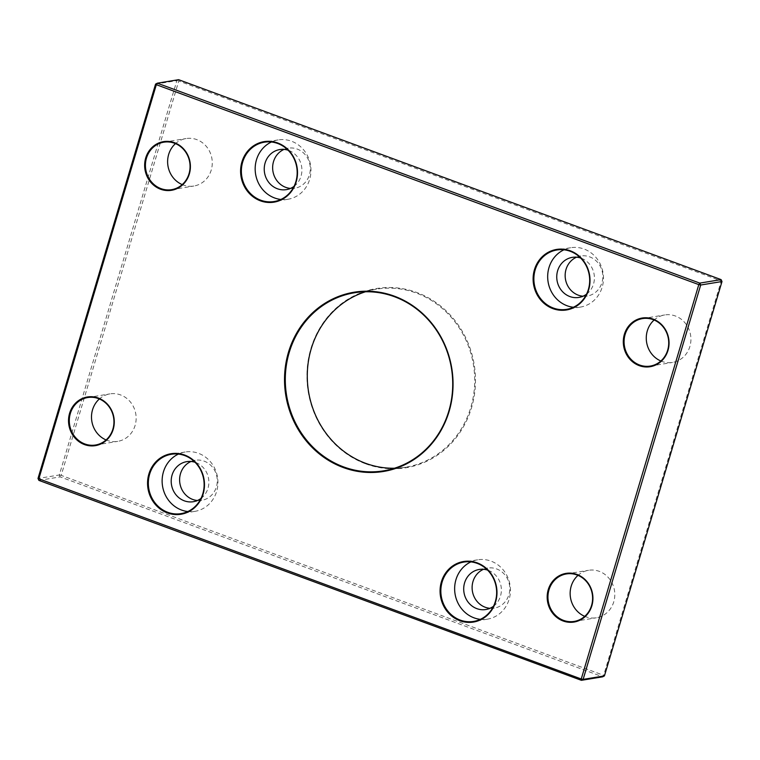 <?xml version="1.0" encoding="UTF-8"?>
<svg xmlns="http://www.w3.org/2000/svg" width="760" height="760" viewBox="0 0 760 760"><rect width="100%" height="100%" fill="white"/><g stroke="black" fill="none" stroke-linecap="round" stroke-linejoin="round"><path stroke-width="0.57" stroke-dasharray="3.8 2.85" d="M365.512 291.764A90.221 83.534 80.7 0 1 376.371 289.17A90.221 83.534 80.7 0 1 416.366 293.084A90.221 83.534 80.7 0 1 474.515 386.365A90.221 83.534 80.7 0 1 405.602 467.219A90.221 83.534 80.7 0 1 394.487 468.236M365.674 463.837A90.82 84.085 -99.3 0 0 471.523 407.759A90.82 84.085 -99.3 0 0 416.755 292.476A90.82 84.085 -99.3 0 0 310.906 348.565A90.82 84.085 -99.3 0 0 365.674 463.837M106.087 439.945A24.054 22.277 -99.3 0 0 107.055 440.325A24.054 22.277 -99.3 0 0 117.724 441.37A24.054 22.277 -99.3 0 0 136.097 419.805A24.054 22.277 -99.3 0 0 120.593 394.934A24.054 22.277 -99.3 0 0 109.924 393.889A24.054 22.277 -99.3 0 0 99.361 398.962M573.401 307.258A30.077 27.844 -99.3 0 0 580.45 307.078A30.077 27.844 -99.3 0 0 603.421 280.117A30.077 27.844 -99.3 0 0 584.031 249.023A30.077 27.844 -99.3 0 0 570.703 247.722A30.077 27.844 -99.3 0 0 563.967 249.802M480.358 619.343A30.077 27.844 -99.3 0 0 487.407 619.163A30.077 27.844 -99.3 0 0 510.378 592.211A30.077 27.844 -99.3 0 0 490.998 561.117A30.077 27.844 -99.3 0 0 477.669 559.806A30.077 27.844 -99.3 0 0 470.924 561.887M280.887 199.452A30.077 27.844 -99.3 0 0 287.935 199.272A30.077 27.844 -99.3 0 0 310.906 172.32A30.077 27.844 -99.3 0 0 291.526 141.227A30.077 27.844 -99.3 0 0 278.198 139.916A30.077 27.844 -99.3 0 0 271.453 141.996M660.867 361A24.054 22.277 -99.3 0 0 661.836 361.389A24.054 22.277 -99.3 0 0 672.495 362.434A24.054 22.277 -99.3 0 0 690.878 340.869A24.054 22.277 -99.3 0 0 675.364 315.989A24.054 22.277 -99.3 0 0 664.706 314.953A24.054 22.277 -99.3 0 0 654.132 320.017M182.21 184.594A24.054 22.277 -99.3 0 0 183.179 184.984A24.054 22.277 -99.3 0 0 193.847 186.029A24.054 22.277 -99.3 0 0 212.22 164.464A24.054 22.277 -99.3 0 0 196.716 139.583A24.054 22.277 -99.3 0 0 186.048 138.548A24.054 22.277 -99.3 0 0 175.484 143.611M155.562 84.113L176.871 80.617L59.308 474.981L38 478.477M38.903 480.387L60.211 476.89L602.68 676.818L603.668 675.308L61.199 475.38L178.761 81.016L721.231 280.944L603.668 675.308L604.438 675.887M187.853 511.537A30.077 27.844 -99.3 0 0 194.902 511.356A30.077 27.844 -99.3 0 0 217.873 484.405A30.077 27.844 -99.3 0 0 198.483 453.311A30.077 27.844 -99.3 0 0 185.155 452.01A30.077 27.844 -99.3 0 0 178.419 454.09M584.744 616.35A24.054 22.277 -99.3 0 0 585.713 616.731A24.054 22.277 -99.3 0 0 596.372 617.775A24.054 22.277 -99.3 0 0 614.755 596.211A24.054 22.277 -99.3 0 0 599.241 571.339A24.054 22.277 -99.3 0 0 588.582 570.294A24.054 22.277 -99.3 0 0 578.008 575.367M290.472 188.413A20.302 18.791 -99.3 0 0 294.766 188.243A20.302 18.791 -99.3 0 0 310.27 170.05A20.302 18.791 -99.3 0 0 297.188 149.064A20.302 18.791 -99.3 0 0 288.192 148.181A20.302 18.791 -99.3 0 0 284.069 149.397M582.986 296.219A20.302 18.791 -99.3 0 0 587.271 296.048A20.302 18.791 -99.3 0 0 602.784 277.856A20.302 18.791 -99.3 0 0 589.693 256.87A20.302 18.791 -99.3 0 0 580.697 255.987A20.302 18.791 -99.3 0 0 576.574 257.194M489.943 608.304A20.302 18.791 -99.3 0 0 494.237 608.133A20.302 18.791 -99.3 0 0 509.742 589.94A20.302 18.791 -99.3 0 0 496.66 568.955A20.302 18.791 -99.3 0 0 487.663 568.072A20.302 18.791 -99.3 0 0 483.541 569.288M197.439 500.498A20.302 18.791 -99.3 0 0 201.732 500.336A20.302 18.791 -99.3 0 0 217.236 482.144A20.302 18.791 -99.3 0 0 204.145 461.149A20.302 18.791 -99.3 0 0 195.149 460.265A20.302 18.791 -99.3 0 0 191.035 461.481M178.761 81.016L178.619 79.686L176.871 80.617L178.761 81.016M722 281.523L721.097 279.613M586.549 294.158A20.302 18.791 -99.3 0 0 594.178 274.731A20.302 18.791 -99.3 0 0 581.286 258.248A20.302 18.791 -99.3 0 0 580.611 258.01M493.506 606.242A20.302 18.791 -99.3 0 0 501.144 586.815A20.302 18.791 -99.3 0 0 488.252 570.332A20.302 18.791 -99.3 0 0 487.578 570.105M294.034 186.352A20.302 18.791 -99.3 0 0 301.673 166.924A20.302 18.791 -99.3 0 0 288.781 150.442A20.302 18.791 -99.3 0 0 288.106 150.214M60.211 476.89L59.308 474.981L61.199 475.38L60.211 476.89M201.001 498.436A20.302 18.791 -99.3 0 0 208.63 479.009A20.302 18.791 -99.3 0 0 195.738 462.526A20.302 18.791 -99.3 0 0 195.064 462.298M383.629 470.829L405.602 467.219M354.397 292.78L376.371 289.17M95.522 445.018L117.724 441.37M580.45 307.078L566.656 309.339M487.407 619.163L473.623 621.423M278.198 139.916L264.404 142.186M650.294 366.073L672.495 362.434M163.846 142.186L186.048 138.548M171.646 189.667L193.847 186.029M287.935 199.272L274.151 201.533M194.902 511.356L181.108 513.617M87.723 397.537L109.924 393.889M642.504 318.592L664.706 314.953M574.17 621.423L596.372 617.775M477.669 559.806L463.875 562.077M570.703 247.722L556.909 249.983M185.155 452.01L171.37 454.271M566.38 573.942L588.582 570.294M186.741 461.652L195.149 460.265M279.775 149.568L288.192 148.181M578.864 297.426L587.271 296.048M572.289 257.365L580.697 255.987M286.358 189.63L294.766 188.243M485.83 609.52L494.237 608.133M193.315 501.714L201.732 500.336M479.247 569.458L487.663 568.072"/><path stroke-width="1.14" d="M394.326 296.162A90.82 84.085 80.7 0 1 449.094 411.435A90.82 84.085 80.7 0 1 343.244 467.523A90.82 84.085 80.7 0 1 288.477 352.241A90.82 84.085 80.7 0 1 394.326 296.162M343.634 466.916A90.221 83.534 -99.3 0 0 383.629 470.829A90.221 83.534 -99.3 0 0 452.542 389.975A90.221 83.534 -99.3 0 0 394.383 296.685A90.221 83.534 -99.3 0 0 354.397 292.78A90.221 83.534 -99.3 0 0 285.484 373.635A90.221 83.534 -99.3 0 0 343.634 466.916M160.588 189.23A24.662 22.828 80.7 0 1 145.72 157.928A24.662 22.828 80.7 0 1 174.458 142.7A24.662 22.828 80.7 0 1 189.325 174.002A24.662 22.828 80.7 0 1 160.588 189.23M84.464 444.572A24.662 22.828 80.7 0 1 69.597 413.278A24.662 22.828 80.7 0 1 98.335 398.05A24.662 22.828 80.7 0 1 113.202 429.343A24.662 22.828 80.7 0 1 84.464 444.572M260.423 200.83A30.675 28.405 80.7 0 1 241.927 161.899A30.675 28.405 80.7 0 1 277.675 142.956A30.675 28.405 80.7 0 1 296.172 181.897A30.675 28.405 80.7 0 1 260.423 200.83M167.39 512.924A30.675 28.405 80.7 0 1 148.893 473.983A30.675 28.405 80.7 0 1 184.642 455.041A30.675 28.405 80.7 0 1 203.138 493.981A30.675 28.405 80.7 0 1 167.39 512.924M552.938 308.636A30.675 28.405 80.7 0 1 534.442 269.705A30.675 28.405 80.7 0 1 570.19 250.762A30.675 28.405 80.7 0 1 588.686 289.693A30.675 28.405 80.7 0 1 552.938 308.636M459.895 620.72A30.675 28.405 80.7 0 1 441.398 581.789A30.675 28.405 80.7 0 1 477.147 562.846A30.675 28.405 80.7 0 1 495.644 601.787A30.675 28.405 80.7 0 1 459.895 620.72M563.112 620.977A24.662 22.828 80.7 0 1 548.245 589.684A24.662 22.828 80.7 0 1 576.992 574.456A24.662 22.828 80.7 0 1 591.859 605.748A24.662 22.828 80.7 0 1 563.112 620.977M639.236 365.636A24.662 22.828 80.7 0 1 624.369 334.334A24.662 22.828 80.7 0 1 653.106 319.105A24.662 22.828 80.7 0 1 667.983 350.408A24.662 22.828 80.7 0 1 639.236 365.636M155.562 84.113L156.332 84.692L157.32 83.182L699.789 283.109L721.097 279.613L178.619 79.686L157.32 83.182L155.562 84.113L38 478.477L581.239 678.984L698.801 284.62L156.332 84.692L38.77 479.056L38.903 480.387L581.381 680.314L583.129 679.383L604.438 675.887L722 281.523L700.692 285.019L583.129 679.383L581.239 678.984L581.381 680.314L602.68 676.818L604.438 675.887M394.487 468.236A90.221 83.534 80.7 0 1 365.617 463.315A90.221 83.534 80.7 0 1 307.277 376.029A90.221 83.534 80.7 0 1 365.512 291.764M84.863 443.973A24.054 22.277 -99.3 0 0 95.522 445.018A24.054 22.277 -99.3 0 0 113.895 423.453A24.054 22.277 -99.3 0 0 98.391 398.572A24.054 22.277 -99.3 0 0 87.723 397.537A24.054 22.277 -99.3 0 0 69.35 419.092A24.054 22.277 -99.3 0 0 84.863 443.973M699.789 283.109L698.801 284.62L700.692 285.019L699.789 283.109M553.327 308.037A30.077 27.844 -99.3 0 0 566.656 309.339A30.077 27.844 -99.3 0 0 589.627 282.387A30.077 27.844 -99.3 0 0 570.247 251.294A30.077 27.844 -99.3 0 0 556.909 249.983A30.077 27.844 -99.3 0 0 533.938 276.934A30.077 27.844 -99.3 0 0 553.327 308.037M460.294 620.122A30.077 27.844 -99.3 0 0 473.623 621.423A30.077 27.844 -99.3 0 0 496.594 594.472A30.077 27.844 -99.3 0 0 477.204 563.378A30.077 27.844 -99.3 0 0 463.875 562.077A30.077 27.844 -99.3 0 0 440.904 589.028A30.077 27.844 -99.3 0 0 460.294 620.122M277.733 143.488A30.077 27.844 -99.3 0 0 264.404 142.186A30.077 27.844 -99.3 0 0 241.433 169.138A30.077 27.844 -99.3 0 0 260.813 200.232A30.077 27.844 -99.3 0 0 274.151 201.533A30.077 27.844 -99.3 0 0 297.122 174.582A30.077 27.844 -99.3 0 0 277.733 143.488M639.635 365.028A24.054 22.277 -99.3 0 0 650.294 366.073A24.054 22.277 -99.3 0 0 668.676 344.517A24.054 22.277 -99.3 0 0 653.163 319.637A24.054 22.277 -99.3 0 0 642.504 318.592A24.054 22.277 -99.3 0 0 624.121 340.157A24.054 22.277 -99.3 0 0 639.635 365.028M174.515 143.232A24.054 22.277 -99.3 0 0 163.846 142.186A24.054 22.277 -99.3 0 0 145.474 163.751A24.054 22.277 -99.3 0 0 160.977 188.623A24.054 22.277 -99.3 0 0 171.646 189.667A24.054 22.277 -99.3 0 0 190.019 168.112A24.054 22.277 -99.3 0 0 174.515 143.232M167.78 512.316A30.077 27.844 -99.3 0 0 181.108 513.617A30.077 27.844 -99.3 0 0 204.079 486.666A30.077 27.844 -99.3 0 0 184.699 455.572A30.077 27.844 -99.3 0 0 171.37 454.271A30.077 27.844 -99.3 0 0 148.399 481.222A30.077 27.844 -99.3 0 0 167.78 512.316M563.511 620.378A24.054 22.277 -99.3 0 0 574.17 621.423A24.054 22.277 -99.3 0 0 592.553 599.858A24.054 22.277 -99.3 0 0 577.039 574.978A24.054 22.277 -99.3 0 0 566.38 573.942A24.054 22.277 -99.3 0 0 547.998 595.498A24.054 22.277 -99.3 0 0 563.511 620.378M563.967 249.802A30.077 27.844 -99.3 0 0 547.722 278.474A30.077 27.844 -99.3 0 0 567.121 305.767A30.077 27.844 -99.3 0 0 573.401 307.258M470.924 561.887A30.077 27.844 -99.3 0 0 454.689 590.567A30.077 27.844 -99.3 0 0 474.078 617.861A30.077 27.844 -99.3 0 0 480.358 619.343M271.453 141.996A30.077 27.844 -99.3 0 0 255.217 170.677A30.077 27.844 -99.3 0 0 274.607 197.97A30.077 27.844 -99.3 0 0 280.887 199.452M175.484 143.611A24.054 22.277 -99.3 0 0 182.21 184.594M38 478.477L38.903 480.387M178.419 454.09A30.077 27.844 -99.3 0 0 162.174 482.762A30.077 27.844 -99.3 0 0 181.573 510.055A30.077 27.844 -99.3 0 0 187.853 511.537M99.361 398.962A24.054 22.277 -99.3 0 0 106.087 439.945M654.132 320.017A24.054 22.277 -99.3 0 0 660.867 361M578.008 575.367A24.054 22.277 -99.3 0 0 584.744 616.35M284.069 149.397A20.302 18.791 -99.3 0 0 272.659 168.691A20.302 18.791 -99.3 0 0 285.769 187.368A20.302 18.791 -99.3 0 0 290.472 188.413M576.574 257.194A20.302 18.791 -99.3 0 0 565.174 276.498A20.302 18.791 -99.3 0 0 578.274 295.165A20.302 18.791 -99.3 0 0 582.986 296.219M483.541 569.288A20.302 18.791 -99.3 0 0 472.131 588.582A20.302 18.791 -99.3 0 0 485.241 607.259A20.302 18.791 -99.3 0 0 489.943 608.304M191.035 461.481A20.302 18.791 -99.3 0 0 179.626 480.776A20.302 18.791 -99.3 0 0 192.726 499.453A20.302 18.791 -99.3 0 0 197.439 500.498M722 281.523L721.097 279.613M580.611 258.01A20.302 18.791 -99.3 0 0 572.289 257.365A20.302 18.791 -99.3 0 0 556.785 275.557A20.302 18.791 -99.3 0 0 569.867 296.552A20.302 18.791 -99.3 0 0 578.864 297.426A20.302 18.791 -99.3 0 0 586.549 294.158M487.578 570.105A20.302 18.791 -99.3 0 0 479.247 569.458A20.302 18.791 -99.3 0 0 463.742 587.651A20.302 18.791 -99.3 0 0 476.833 608.636A20.302 18.791 -99.3 0 0 485.83 609.52A20.302 18.791 -99.3 0 0 493.506 606.242M288.106 150.214A20.302 18.791 -99.3 0 0 279.775 149.568A20.302 18.791 -99.3 0 0 264.271 167.761A20.302 18.791 -99.3 0 0 277.362 188.746A20.302 18.791 -99.3 0 0 286.358 189.63A20.302 18.791 -99.3 0 0 294.034 186.352M195.064 462.298A20.302 18.791 -99.3 0 0 186.741 461.652A20.302 18.791 -99.3 0 0 171.237 479.845A20.302 18.791 -99.3 0 0 184.319 500.831A20.302 18.791 -99.3 0 0 193.315 501.714A20.302 18.791 -99.3 0 0 201.001 498.436"/></g></svg>
